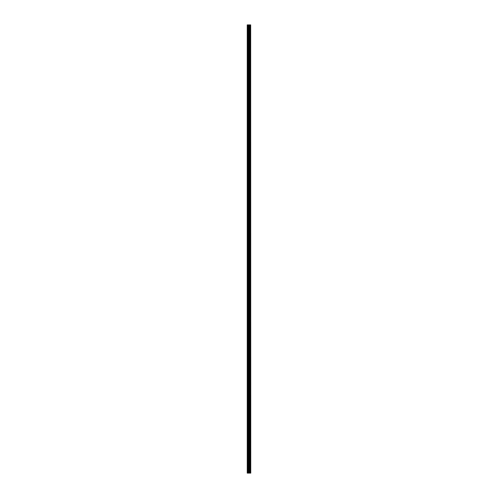 <?xml version="1.0" encoding="UTF-8"?>
<svg xmlns="http://www.w3.org/2000/svg" width="498" height="498" viewBox="0 0 498 498"><rect width="100%" height="100%" fill="white"/><g stroke="black" fill="none" stroke-linecap="round" stroke-linejoin="round"><path stroke-width="0.37" stroke-dasharray="2.49 1.87" d="M249.448 471.102L249.448 470.598L249.448 471.102M247.251 471.102L247.251 470.598L247.251 471.102M249.448 459.094L249.448 458.596L249.448 459.094M247.251 459.094L247.251 458.596L247.251 459.094M249.448 447.086L249.448 447.59L249.448 447.086M247.251 447.086L247.251 447.59L247.251 447.086M249.448 435.084L249.448 434.58L249.448 435.084M247.251 435.084L247.251 434.58L247.251 435.084M249.448 423.076L249.448 423.58L249.448 423.076M247.251 423.076L247.251 423.58L247.251 423.076M249.448 411.074L249.448 410.57L249.448 411.074M247.251 411.074L247.251 410.57L247.251 411.074M249.448 399.066L249.448 399.57L249.448 399.066M247.251 399.066L247.251 399.57L247.251 399.066M249.448 387.064L249.448 386.56L249.448 387.064M247.251 387.064L247.251 386.56L247.251 387.064M249.448 375.056L249.448 374.558L249.448 375.056M247.251 375.056L247.251 374.558L247.251 375.056M249.448 363.048L249.448 363.552L249.448 363.048M247.251 363.048L247.251 363.552L247.251 363.048M249.448 351.046L249.448 350.542L249.448 351.046M247.251 351.046L247.251 350.542L247.251 351.046M249.448 339.038L249.448 339.543L249.448 339.038M247.251 339.038L247.251 339.543L247.251 339.038M249.448 327.037L249.448 326.532L249.448 327.037M247.251 327.037L247.251 326.532L247.251 327.037M249.448 315.029L249.448 315.533L249.448 315.029M247.251 315.029L247.251 315.533L247.251 315.029M249.448 303.027L249.448 302.523L249.448 303.027M247.251 303.027L247.251 302.523L247.251 303.027M249.448 291.019L249.448 290.521L249.448 291.019M247.251 291.019L247.251 290.521L247.251 291.019M249.448 279.011L249.448 279.515L249.448 279.011M247.251 279.011L247.251 279.515L247.251 279.011M249.448 267.009L249.448 266.505L249.448 267.009M247.251 267.009L247.251 266.505L247.251 267.009M249.448 255.001L249.448 255.505L249.448 255.001M247.251 255.001L247.251 255.505L247.251 255.001M249.448 242.999L249.448 242.495L249.448 242.999M247.251 242.999L247.251 242.495L247.251 242.999M249.448 230.991L249.448 231.495L249.448 230.991M247.251 230.991L247.251 231.495L247.251 230.991M249.448 218.989L249.448 218.485L249.448 218.989M247.251 218.989L247.251 218.485L247.251 218.989M249.448 206.981L249.448 206.483L249.448 206.981M247.251 206.981L247.251 206.483L247.251 206.981M249.448 194.973L249.448 195.477L249.448 194.973M247.251 194.973L247.251 195.477L247.251 194.973M249.448 182.971L249.448 182.467L249.448 182.971M247.251 182.971L247.251 182.467L247.251 182.971M249.448 170.963L249.448 171.468L249.448 170.963M247.251 170.963L247.251 171.468L247.251 170.963M249.448 158.962L249.448 158.457L249.448 158.962M247.251 158.962L247.251 158.457L247.251 158.962M249.448 146.954L249.448 147.458L249.448 146.954M247.251 146.954L247.251 147.458L247.251 146.954M249.448 134.952L249.448 134.448L249.448 134.952M247.251 134.952L247.251 134.448L247.251 134.952M249.448 122.944L249.448 122.446L249.448 122.944M247.251 122.944L247.251 122.446L247.251 122.944M249.448 110.936L249.448 111.44L249.448 110.936M247.251 110.936L247.251 111.44L247.251 110.936M249.448 98.934L249.448 98.43L249.448 98.934M247.251 98.934L247.251 98.43L247.251 98.934M249.448 86.926L249.448 87.43L249.448 86.926M247.251 86.926L247.251 87.43L247.251 86.926M249.448 74.924L249.448 74.42L249.448 74.924M247.251 74.924L247.251 74.42L247.251 74.924M249.448 62.916L249.448 63.42L249.448 62.916M247.251 62.916L247.251 63.42L247.251 62.916M249.448 50.914L249.448 50.41L249.448 50.914M247.251 50.914L247.251 50.41L247.251 50.914M249.448 38.906L249.448 38.408L249.448 38.906M247.251 38.906L247.251 38.408L247.251 38.906M249.448 26.898L249.448 27.402L249.448 26.898M247.251 26.898L247.251 27.402L247.251 26.898M249.299 473.1L248.658 473.1L249.299 473.1M248.658 473.1L249.268 473.1L248.658 473.1M247.45 473.1L247.251 24.9L247.251 473.1L247.979 473.1L247.979 24.9L250.749 24.9L250.749 473.1L250.606 24.9M250.606 473.1L247.979 473.1M248.658 24.9L249.342 24.9L248.658 24.9M250.264 24.9L250.264 473.1L250.289 24.9M247.45 24.9L247.979 24.9M249.43 473.1L249.43 24.9M249.498 473.1L249.498 24.9M250.668 473.1L250.668 24.9M248.122 473.1L248.122 24.9M248.683 473.1L248.683 24.9M248.826 473.1L248.826 24.9M249.137 473.1L249.137 24.9M249.28 473.1L249.28 24.9M249.815 473.1L249.815 24.9M249.84 473.1L249.84 24.9M249.871 473.1L249.871 24.9M249.946 473.1L249.946 24.9M250.158 473.1L250.158 24.9M250.226 473.1L250.226 24.9M247.251 471.6L249.448 471.6L249.741 471.102L249.448 470.598L247.251 470.598M247.251 459.592L249.448 459.592L249.741 459.094L249.448 458.596L247.251 458.596M247.251 447.59L249.448 447.59L249.741 447.086L249.448 446.588L247.251 446.588M247.251 435.582L249.448 435.582L249.741 435.084L249.448 434.58L247.251 434.58M247.251 423.58L249.448 423.58L249.741 423.076L249.448 422.578L247.251 422.578M247.251 411.572L249.448 411.572L249.741 411.074L249.448 410.57L247.251 410.57M247.251 399.57L249.448 399.57L249.741 399.066L249.448 398.568L247.251 398.568M247.251 387.562L249.448 387.562L249.741 387.064L249.448 386.56L247.251 386.56M247.251 375.554L249.448 375.554L249.741 375.056L249.448 374.558L247.251 374.558M247.251 363.552L249.448 363.552L249.741 363.048L249.448 362.55L247.251 362.55M247.251 351.544L249.448 351.544L249.741 351.046L249.448 350.542L247.251 350.542M247.251 339.543L249.448 339.543L249.741 339.038L249.448 338.54L247.251 338.54M247.251 327.535L249.448 327.535L249.741 327.037L249.448 326.532L247.251 326.532M247.251 315.533L249.448 315.533L249.741 315.029L249.448 314.531L247.251 314.531M247.251 303.525L249.448 303.525L249.741 303.027L249.448 302.523L247.251 302.523M247.251 291.517L249.448 291.517L249.741 291.019L249.448 290.521L247.251 290.521M247.251 279.515L249.448 279.515L249.741 279.011L249.448 278.513L247.251 278.513M247.251 267.507L249.448 267.507L249.741 267.009L249.448 266.505L247.251 266.505M247.251 255.505L249.448 255.505L249.741 255.001L249.448 254.503L247.251 254.503M247.251 243.497L249.448 243.497L249.741 242.999L249.448 242.495L247.251 242.495M247.251 231.495L249.448 231.495L249.741 230.991L249.448 230.493L247.251 230.493M247.251 219.487L249.448 219.487L249.741 218.989L249.448 218.485L247.251 218.485M247.251 207.479L249.448 207.479L249.741 206.981L249.448 206.483L247.251 206.483M247.251 195.477L249.448 195.477L249.741 194.973L249.448 194.475L247.251 194.475M247.251 183.469L249.448 183.469L249.741 182.971L249.448 182.467L247.251 182.467M247.251 171.468L249.448 171.468L249.741 170.963L249.448 170.465L247.251 170.465M247.251 159.46L249.448 159.46L249.741 158.962L249.448 158.457L247.251 158.457M247.251 147.458L249.448 147.458L249.741 146.954L249.448 146.456L247.251 146.456M247.251 135.45L249.448 135.45L249.741 134.952L249.448 134.448L247.251 134.448M247.251 123.442L249.448 123.442L249.741 122.944L249.448 122.446L247.251 122.446M247.251 111.44L249.448 111.44L249.741 110.936L249.448 110.438L247.251 110.438M247.251 99.432L249.448 99.432L249.741 98.934L249.448 98.43L247.251 98.43M247.251 87.43L249.448 87.43L249.741 86.926L249.448 86.428L247.251 86.428M247.251 75.422L249.448 75.422L249.741 74.924L249.448 74.42L247.251 74.42M247.251 63.42L249.448 63.42L249.741 62.916L249.448 62.418L247.251 62.418M247.251 51.412L249.448 51.412L249.741 50.914L249.448 50.41L247.251 50.41M247.251 39.404L249.448 39.404L249.741 38.906L249.448 38.408L247.251 38.408M247.251 27.402L249.448 27.402L249.741 26.898L249.448 26.4L247.251 26.4"/><path stroke-width="0.75" d="M250.668 24.9L250.749 473.1L250.668 24.9L247.251 24.9L247.251 473.1L247.45 24.9M247.45 473.1L250.668 473.1M250.289 24.9L250.289 473.1L250.264 24.9M250.606 473.1L250.606 24.9M249.498 473.1L249.498 24.9M249.43 473.1L249.43 24.9M250.226 473.1L250.226 24.9M250.158 473.1L250.158 24.9M249.946 473.1L249.946 24.9M249.871 473.1L249.871 24.9M249.84 473.1L249.84 24.9M249.815 473.1L249.815 24.9M249.28 473.1L249.28 24.9M249.137 473.1L249.137 24.9M248.826 473.1L248.826 24.9M248.683 473.1L248.683 24.9M248.122 473.1L248.122 24.9M247.979 473.1L247.979 24.9"/></g></svg>
